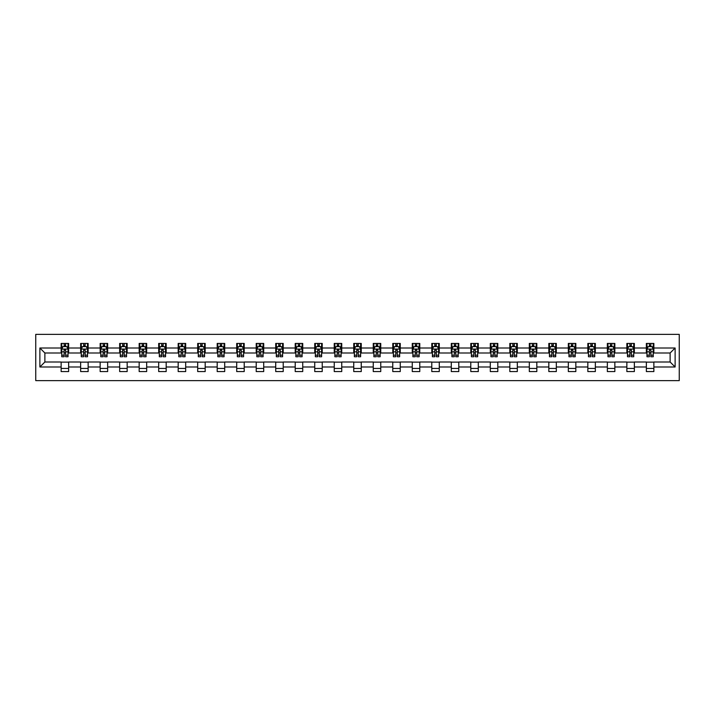 <?xml version="1.0" encoding="UTF-8"?>
<svg xmlns="http://www.w3.org/2000/svg" width="715" height="715" viewBox="0 0 715 715"><rect width="100%" height="100%" fill="white"/><g stroke="black" fill="none" stroke-linecap="round" stroke-linejoin="round"><path stroke-width="1.07" d="M35.75 380.63L679.25 380.63L679.25 334.37L35.75 334.37L35.75 380.63M653.868 347.999L653.868 343.432L646.36 343.432L646.36 347.999L634.357 347.999L634.357 343.432L626.858 343.432L626.858 347.999L614.846 347.999L614.846 343.432L607.348 343.432L607.348 347.999L595.345 347.999L595.345 343.432L587.837 343.432L587.837 347.999L575.834 347.999L575.834 343.432L568.336 343.432L568.336 347.999L556.324 347.999L556.324 343.432L548.825 343.432L548.825 347.999L536.822 347.999L536.822 343.432L529.315 343.432L529.315 347.999L517.311 347.999L517.311 343.432L509.813 343.432L509.813 347.999L497.801 347.999L497.801 343.432L490.302 343.432L490.302 347.999L478.299 347.999L478.299 343.432L470.792 343.432L470.792 347.999L458.789 347.999L458.789 343.432L451.29 343.432L451.29 347.999L439.278 347.999L439.278 343.432L431.78 343.432L431.78 347.999L419.776 347.999L419.776 343.432L412.269 343.432L412.269 347.999L400.266 347.999L400.266 343.432L392.767 343.432L392.767 347.999L380.755 347.999L380.755 343.432L373.257 343.432L373.257 347.999L361.254 347.999L361.254 343.432L353.746 343.432L353.746 347.999L341.743 347.999L341.743 343.432L334.245 343.432L334.245 347.999L322.233 347.999L322.233 343.432L314.734 343.432L314.734 347.999L302.731 347.999L302.731 343.432L295.224 343.432L295.224 347.999L283.22 347.999L283.22 343.432L275.722 343.432L275.722 347.999L263.71 347.999L263.71 343.432L256.211 343.432L256.211 347.999L244.208 347.999L244.208 343.432L236.701 343.432L236.701 347.999L224.698 347.999L224.698 343.432L217.199 343.432L217.199 347.999L205.187 347.999L205.187 343.432L197.689 343.432L197.689 347.999L185.685 347.999L185.685 343.432L178.178 343.432L178.178 347.999L166.175 347.999L166.175 343.432L158.676 343.432L158.676 347.999L146.664 347.999L146.664 343.432L139.166 343.432L139.166 347.999L127.163 347.999L127.163 343.432L119.655 343.432L119.655 347.999L107.652 347.999L107.652 343.432L100.154 343.432L100.154 347.999L88.142 347.999L88.142 343.432L80.643 343.432L80.643 347.999L68.64 347.999L68.64 343.432L61.133 343.432L61.133 347.999L39.879 347.999L39.879 367.001L44.875 362.005L61.133 362.005L61.133 371.568L68.64 371.568L68.64 362.005L80.643 362.005L80.643 371.568L88.142 371.568L88.142 362.005L100.154 362.005L100.154 371.568L107.652 371.568L107.652 362.005L119.655 362.005L119.655 371.568L127.163 371.568L127.163 362.005L139.166 362.005L139.166 371.568L146.664 371.568L146.664 362.005L158.676 362.005L158.676 371.568L166.175 371.568L166.175 362.005L178.178 362.005L178.178 371.568L185.685 371.568L185.685 362.005L197.689 362.005L197.689 371.568L205.187 371.568L205.187 362.005L217.199 362.005L217.199 371.568L224.698 371.568L224.698 362.005L236.701 362.005L236.701 371.568L244.208 371.568L244.208 362.005L256.211 362.005L256.211 371.568L263.71 371.568L263.71 362.005L275.722 362.005L275.722 371.568L283.22 371.568L283.22 362.005L295.224 362.005L295.224 371.568L302.731 371.568L302.731 362.005L314.734 362.005L314.734 371.568L322.233 371.568L322.233 362.005L334.245 362.005L334.245 371.568L341.743 371.568L341.743 362.005L353.746 362.005L353.746 371.568L361.254 371.568L361.254 362.005L373.257 362.005L373.257 371.568L380.755 371.568L380.755 362.005L392.767 362.005L392.767 371.568L400.266 371.568L400.266 362.005L412.269 362.005L412.269 371.568L419.776 371.568L419.776 362.005L431.78 362.005L431.78 371.568L439.278 371.568L439.278 362.005L451.29 362.005L451.29 371.568L458.789 371.568L458.789 362.005L470.792 362.005L470.792 371.568L478.299 371.568L478.299 362.005L490.302 362.005L490.302 371.568L497.801 371.568L497.801 362.005L509.813 362.005L509.813 371.568L517.311 371.568L517.311 362.005L529.315 362.005L529.315 371.568L536.822 371.568L536.822 362.005L548.825 362.005L548.825 371.568L556.324 371.568L556.324 362.005L568.336 362.005L568.336 371.568L575.834 371.568L575.834 362.005L587.837 362.005L587.837 371.568L595.345 371.568L595.345 362.005L607.348 362.005L607.348 371.568L614.846 371.568L614.846 362.005L626.858 362.005L626.858 371.568L634.357 371.568L634.357 362.005L646.36 362.005L646.36 371.568L653.868 371.568L653.868 362.005L670.125 362.005L670.125 352.995L653.868 352.995L653.868 347.999L675.121 347.999L675.121 367.001L653.868 367.001M646.36 367.001L634.357 367.001M626.858 367.001L614.846 367.001M607.348 367.001L595.345 367.001M587.837 367.001L575.834 367.001M568.336 367.001L556.324 367.001M548.825 367.001L536.822 367.001M529.315 367.001L517.311 367.001M509.813 367.001L497.801 367.001M490.302 367.001L478.299 367.001M470.792 367.001L458.789 367.001M451.29 367.001L439.278 367.001M431.78 367.001L419.776 367.001M412.269 367.001L400.266 367.001M392.767 367.001L380.755 367.001M373.257 367.001L361.254 367.001M353.746 367.001L341.743 367.001M334.245 367.001L322.233 367.001M314.734 367.001L302.731 367.001M295.224 367.001L283.22 367.001M275.722 367.001L263.71 367.001M256.211 367.001L244.208 367.001M236.701 367.001L224.698 367.001M217.199 367.001L205.187 367.001M197.689 367.001L185.685 367.001M178.178 367.001L166.175 367.001M158.676 367.001L146.664 367.001M139.166 367.001L127.163 367.001M119.655 367.001L107.652 367.001M100.154 367.001L88.142 367.001M80.643 367.001L68.64 367.001M61.133 367.001L39.879 367.001M646.36 347.999L646.36 352.995L634.357 352.995L634.357 347.999M626.858 347.999L626.858 352.995L614.846 352.995L614.846 347.999M607.348 347.999L607.348 352.995L595.345 352.995L595.345 347.999M587.837 347.999L587.837 352.995L575.834 352.995L575.834 347.999M568.336 347.999L568.336 352.995L556.324 352.995L556.324 347.999M548.825 347.999L548.825 352.995L536.822 352.995L536.822 347.999M529.315 347.999L529.315 352.995L517.311 352.995L517.311 347.999M509.813 347.999L509.813 352.995L497.801 352.995L497.801 347.999M490.302 347.999L490.302 352.995L478.299 352.995L478.299 347.999M470.792 347.999L470.792 352.995L458.789 352.995L458.789 347.999M451.29 347.999L451.29 352.995L439.278 352.995L439.278 347.999M431.78 347.999L431.78 352.995L419.776 352.995L419.776 347.999M412.269 347.999L412.269 352.995L400.266 352.995L400.266 347.999M392.767 347.999L392.767 352.995L380.755 352.995L380.755 347.999M373.257 347.999L373.257 352.995L361.254 352.995L361.254 347.999M353.746 347.999L353.746 352.995L341.743 352.995L341.743 347.999M334.245 347.999L334.245 352.995L322.233 352.995L322.233 347.999M314.734 347.999L314.734 352.995L302.731 352.995L302.731 347.999M295.224 347.999L295.224 352.995L283.22 352.995L283.22 347.999M275.722 347.999L275.722 352.995L263.71 352.995L263.71 347.999M256.211 347.999L256.211 352.995L244.208 352.995L244.208 347.999M236.701 347.999L236.701 352.995L224.698 352.995L224.698 347.999M217.199 347.999L217.199 352.995L205.187 352.995L205.187 347.999M197.689 347.999L197.689 352.995L185.685 352.995L185.685 347.999M178.178 347.999L178.178 352.995L166.175 352.995L166.175 347.999M158.676 347.999L158.676 352.995L146.664 352.995L146.664 347.999M139.166 347.999L139.166 352.995L127.163 352.995L127.163 347.999M119.655 347.999L119.655 352.995L107.652 352.995L107.652 347.999M100.154 347.999L100.154 352.995L88.142 352.995L88.142 347.999M80.643 347.999L80.643 352.995L68.64 352.995L68.64 347.999M61.133 347.999L61.133 352.995L44.875 352.995L39.879 347.999M44.875 352.995L44.875 362.005M675.121 367.001L670.125 362.005M670.125 352.995L675.121 347.999M61.133 346.56L61.758 346.56M64.136 346.56L65.637 346.56M68.014 346.56L68.64 346.56M61.133 352.87L61.758 352.87M64.136 352.87L65.637 352.87M68.014 352.87L68.64 352.87M61.133 362.13L68.64 362.13M61.133 368.44L68.64 368.44M80.643 362.13L88.142 362.13M80.643 368.44L88.142 368.44M80.643 346.56L81.269 346.56M83.646 346.56L85.148 346.56M87.516 346.56L88.142 346.56M80.643 352.87L81.269 352.87M83.646 352.87L85.148 352.87M87.516 352.87L88.142 352.87M100.154 362.13L107.652 362.13M100.154 368.44L107.652 368.44M100.154 346.56L100.779 346.56M103.148 346.56L104.649 346.56M107.027 346.56L107.652 346.56M100.154 352.87L100.779 352.87M103.148 352.87L104.649 352.87M107.027 352.87L107.652 352.87M119.655 362.13L127.163 362.13M119.655 368.44L127.163 368.44M119.655 346.56L120.281 346.56M122.658 346.56L124.16 346.56M126.537 346.56L127.163 346.56M119.655 352.87L120.281 352.87M122.658 352.87L124.16 352.87M126.537 352.87L127.163 352.87M139.166 362.13L146.664 362.13M139.166 368.44L146.664 368.44M139.166 346.56L139.791 346.56M142.169 346.56L143.67 346.56M146.039 346.56L146.664 346.56M139.166 352.87L139.791 352.87M142.169 352.87L143.67 352.87M146.039 352.87L146.664 352.87M158.676 362.13L166.175 362.13M158.676 368.44L166.175 368.44M158.676 346.56L159.302 346.56M161.67 346.56L163.172 346.56M165.549 346.56L166.175 346.56M158.676 352.87L159.302 352.87M161.67 352.87L163.172 352.87M165.549 352.87L166.175 352.87M178.178 362.13L185.685 362.13M178.178 368.44L185.685 368.44M178.178 346.56L178.804 346.56M181.181 346.56L182.683 346.56M185.06 346.56L185.685 346.56M178.178 352.87L178.804 352.87M181.181 352.87L182.683 352.87M185.06 352.87L185.685 352.87M197.689 362.13L205.187 362.13M197.689 368.44L205.187 368.44M197.689 346.56L198.314 346.56M200.692 346.56L202.193 346.56M204.561 346.56L205.187 346.56M197.689 352.87L198.314 352.87M200.692 352.87L202.193 352.87M204.561 352.87L205.187 352.87M217.199 362.13L224.698 362.13M217.199 368.44L224.698 368.44M217.199 346.56L217.825 346.56M220.193 346.56L221.695 346.56M224.072 346.56L224.698 346.56M217.199 352.87L217.825 352.87M220.193 352.87L221.695 352.87M224.072 352.87L224.698 352.87M236.701 362.13L244.208 362.13M236.701 368.44L244.208 368.44M236.701 346.56L237.326 346.56M239.704 346.56L241.205 346.56M243.583 346.56L244.208 346.56M236.701 352.87L237.326 352.87M239.704 352.87L241.205 352.87M243.583 352.87L244.208 352.87M256.211 362.13L263.71 362.13M256.211 368.44L263.71 368.44M256.211 346.56L256.837 346.56M259.214 346.56L260.716 346.56M263.084 346.56L263.71 346.56M256.211 352.87L256.837 352.87M259.214 352.87L260.716 352.87M263.084 352.87L263.71 352.87M275.722 362.13L283.22 362.13M275.722 368.44L283.22 368.44M275.722 346.56L276.348 346.56M278.716 346.56L280.217 346.56M282.595 346.56L283.22 346.56M275.722 352.87L276.348 352.87M278.716 352.87L280.217 352.87M282.595 352.87L283.22 352.87M295.224 362.13L302.731 362.13M295.224 368.44L302.731 368.44M295.224 346.56L295.849 346.56M298.227 346.56L299.728 346.56M302.105 346.56L302.731 346.56M295.224 352.87L295.849 352.87M298.227 352.87L299.728 352.87M302.105 352.87L302.731 352.87M314.734 362.13L322.233 362.13M314.734 368.44L322.233 368.44M314.734 346.56L315.36 346.56M317.737 346.56L319.239 346.56M321.607 346.56L322.233 346.56M314.734 352.87L315.36 352.87M317.737 352.87L319.239 352.87M321.607 352.87L322.233 352.87M334.245 362.13L341.743 362.13M334.245 368.44L341.743 368.44M334.245 346.56L334.87 346.56M337.239 346.56L338.74 346.56M341.118 346.56L341.743 346.56M334.245 352.87L334.87 352.87M337.239 352.87L338.74 352.87M341.118 352.87L341.743 352.87M353.746 362.13L361.254 362.13M353.746 368.44L361.254 368.44M353.746 346.56L354.372 346.56M356.749 346.56L358.251 346.56M360.628 346.56L361.254 346.56M353.746 352.87L354.372 352.87M356.749 352.87L358.251 352.87M360.628 352.87L361.254 352.87M373.257 362.13L380.755 362.13M373.257 368.44L380.755 368.44M373.257 346.56L373.882 346.56M376.26 346.56L377.761 346.56M380.13 346.56L380.755 346.56M373.257 352.87L373.882 352.87M376.26 352.87L377.761 352.87M380.13 352.87L380.755 352.87M392.767 362.13L400.266 362.13M392.767 368.44L400.266 368.44M392.767 346.56L393.393 346.56M395.761 346.56L397.263 346.56M399.64 346.56L400.266 346.56M392.767 352.87L393.393 352.87M395.761 352.87L397.263 352.87M399.64 352.87L400.266 352.87M412.269 362.13L419.776 362.13M412.269 368.44L419.776 368.44M412.269 346.56L412.895 346.56M415.272 346.56L416.774 346.56M419.151 346.56L419.776 346.56M412.269 352.87L412.895 352.87M415.272 352.87L416.774 352.87M419.151 352.87L419.776 352.87M431.78 362.13L439.278 362.13M431.78 368.44L439.278 368.44M431.78 346.56L432.405 346.56M434.783 346.56L436.284 346.56M438.653 346.56L439.278 346.56M431.78 352.87L432.405 352.87M434.783 352.87L436.284 352.87M438.653 352.87L439.278 352.87M451.29 362.13L458.789 362.13M451.29 368.44L458.789 368.44M451.29 346.56L451.916 346.56M454.284 346.56L455.786 346.56M458.163 346.56L458.789 346.56M451.29 352.87L451.916 352.87M454.284 352.87L455.786 352.87M458.163 352.87L458.789 352.87M470.792 362.13L478.299 362.13M470.792 368.44L478.299 368.44M470.792 346.56L471.417 346.56M473.795 346.56L475.296 346.56M477.674 346.56L478.299 346.56M470.792 352.87L471.417 352.87M473.795 352.87L475.296 352.87M477.674 352.87L478.299 352.87M490.302 362.13L497.801 362.13M490.302 368.44L497.801 368.44M490.302 346.56L490.928 346.56M493.305 346.56L494.807 346.56M497.175 346.56L497.801 346.56M490.302 352.87L490.928 352.87M493.305 352.87L494.807 352.87M497.175 352.87L497.801 352.87M509.813 362.13L517.311 362.13M509.813 368.44L517.311 368.44M509.813 346.56L510.439 346.56M512.807 346.56L514.308 346.56M516.686 346.56L517.311 346.56M509.813 352.87L510.439 352.87M512.807 352.87L514.308 352.87M516.686 352.87L517.311 352.87M529.315 362.13L536.822 362.13M529.315 368.44L536.822 368.44M529.315 346.56L529.94 346.56M532.317 346.56L533.819 346.56M536.196 346.56L536.822 346.56M529.315 352.87L529.94 352.87M532.317 352.87L533.819 352.87M536.196 352.87L536.822 352.87M548.825 362.13L556.324 362.13M548.825 368.44L556.324 368.44M548.825 346.56L549.451 346.56M551.828 346.56L553.33 346.56M555.698 346.56L556.324 346.56M548.825 352.87L549.451 352.87M551.828 352.87L553.33 352.87M555.698 352.87L556.324 352.87M568.336 362.13L575.834 362.13M568.336 368.44L575.834 368.44M568.336 346.56L568.961 346.56M571.33 346.56L572.831 346.56M575.209 346.56L575.834 346.56M568.336 352.87L568.961 352.87M571.33 352.87L572.831 352.87M575.209 352.87L575.834 352.87M587.837 362.13L595.345 362.13M587.837 368.44L595.345 368.44M587.837 346.56L588.463 346.56M590.84 346.56L592.342 346.56M594.719 346.56L595.345 346.56M587.837 352.87L588.463 352.87M590.84 352.87L592.342 352.87M594.719 352.87L595.345 352.87M607.348 362.13L614.846 362.13M607.348 368.44L614.846 368.44M607.348 346.56L607.973 346.56M610.351 346.56L611.852 346.56M614.221 346.56L614.846 346.56M607.348 352.87L607.973 352.87M610.351 352.87L611.852 352.87M614.221 352.87L614.846 352.87M626.858 362.13L634.357 362.13M626.858 368.44L634.357 368.44M626.858 346.56L627.484 346.56M629.852 346.56L631.354 346.56M633.731 346.56L634.357 346.56M626.858 352.87L627.484 352.87M629.852 352.87L631.354 352.87M633.731 352.87L634.357 352.87M646.36 362.13L653.868 362.13M646.36 368.44L653.868 368.44M646.36 346.56L646.986 346.56M649.363 346.56L650.865 346.56M653.242 346.56L653.868 346.56M646.36 352.87L646.986 352.87M649.363 352.87L650.865 352.87M653.242 352.87L653.868 352.87M65.637 345.059L64.136 345.059M68.014 355.185L65.637 355.185L65.637 356.749L68.014 356.749L68.014 349.126L66.763 346.623L63.009 346.623L61.758 349.126L61.758 356.749L64.136 356.749L64.136 355.185L61.758 355.185M61.758 349.126L61.758 343.432M68.014 349.126L68.014 343.432M64.136 346.623L64.136 343.432M65.637 343.432L65.637 346.623M65.637 355.185L65.637 350.064L64.136 350.064L64.136 355.185M85.148 345.059L83.646 345.059M87.516 355.185L85.148 355.185L85.148 356.749L87.516 356.749L87.516 349.126L86.274 346.623L82.52 346.623L81.269 349.126L81.269 356.749L83.646 356.749L83.646 355.185L81.269 355.185M81.269 349.126L81.269 343.432M87.516 349.126L87.516 343.432M83.646 346.623L83.646 343.432M85.148 343.432L85.148 346.623M85.148 355.185L85.148 350.064L83.646 350.064L83.646 355.185M104.649 345.059L103.148 345.059M107.027 355.185L104.649 355.185L104.649 356.749L107.027 356.749L107.027 349.126L105.775 346.623L102.022 346.623L100.779 349.126L100.779 356.749L103.148 356.749L103.148 355.185L100.779 355.185M100.779 349.126L100.779 343.432M107.027 349.126L107.027 343.432M103.148 346.623L103.148 343.432M104.649 343.432L104.649 346.623M104.649 355.185L104.649 350.064L103.148 350.064L103.148 355.185M124.16 345.059L122.658 345.059M126.537 355.185L124.16 355.185L124.16 356.749L126.537 356.749L126.537 349.126L125.286 346.623L121.532 346.623L120.281 349.126L120.281 356.749L122.658 356.749L122.658 355.185L120.281 355.185M120.281 349.126L120.281 343.432M126.537 349.126L126.537 343.432M122.658 346.623L122.658 343.432M124.16 343.432L124.16 346.623M124.16 355.185L124.16 350.064L122.658 350.064L122.658 355.185M143.67 345.059L142.169 345.059M146.039 355.185L143.67 355.185L143.67 356.749L146.039 356.749L146.039 349.126L144.796 346.623L141.043 346.623L139.791 349.126L139.791 356.749L142.169 356.749L142.169 355.185L139.791 355.185M139.791 349.126L139.791 343.432M146.039 349.126L146.039 343.432M142.169 346.623L142.169 343.432M143.67 343.432L143.67 346.623M143.67 355.185L143.67 350.064L142.169 350.064L142.169 355.185M163.172 345.059L161.67 345.059M165.549 355.185L163.172 355.185L163.172 356.749L165.549 356.749L165.549 349.126L164.298 346.623L160.544 346.623L159.302 349.126L159.302 356.749L161.67 356.749L161.67 355.185L159.302 355.185M159.302 349.126L159.302 343.432M165.549 349.126L165.549 343.432M161.67 346.623L161.67 343.432M163.172 343.432L163.172 346.623M163.172 355.185L163.172 350.064L161.67 350.064L161.67 355.185M182.683 345.059L181.181 345.059M185.06 355.185L182.683 355.185L182.683 356.749L185.06 356.749L185.06 349.126L183.809 346.623L180.055 346.623L178.804 349.126L178.804 356.749L181.181 356.749L181.181 355.185L178.804 355.185M178.804 349.126L178.804 343.432M185.06 349.126L185.06 343.432M181.181 346.623L181.181 343.432M182.683 343.432L182.683 346.623M182.683 355.185L182.683 350.064L181.181 350.064L181.181 355.185M202.193 345.059L200.692 345.059M204.561 355.185L202.193 355.185L202.193 356.749L204.561 356.749L204.561 349.126L203.319 346.623L199.565 346.623L198.314 349.126L198.314 356.749L200.692 356.749L200.692 355.185L198.314 355.185M198.314 349.126L198.314 343.432M204.561 349.126L204.561 343.432M200.692 346.623L200.692 343.432M202.193 343.432L202.193 346.623M202.193 355.185L202.193 350.064L200.692 350.064L200.692 355.185M221.695 345.059L220.193 345.059M224.072 355.185L221.695 355.185L221.695 356.749L224.072 356.749L224.072 349.126L222.821 346.623L219.067 346.623L217.825 349.126L217.825 356.749L220.193 356.749L220.193 355.185L217.825 355.185M217.825 349.126L217.825 343.432M224.072 349.126L224.072 343.432M220.193 346.623L220.193 343.432M221.695 343.432L221.695 346.623M221.695 355.185L221.695 350.064L220.193 350.064L220.193 355.185M241.205 345.059L239.704 345.059M243.583 355.185L241.205 355.185L241.205 356.749L243.583 356.749L243.583 349.126L242.331 346.623L238.578 346.623L237.326 349.126L237.326 356.749L239.704 356.749L239.704 355.185L237.326 355.185M237.326 349.126L237.326 343.432M243.583 349.126L243.583 343.432M239.704 346.623L239.704 343.432M241.205 343.432L241.205 346.623M241.205 355.185L241.205 350.064L239.704 350.064L239.704 355.185M260.716 345.059L259.214 345.059M263.084 355.185L260.716 355.185L260.716 356.749L263.084 356.749L263.084 349.126L261.842 346.623L258.088 346.623L256.837 349.126L256.837 356.749L259.214 356.749L259.214 355.185L256.837 355.185M256.837 349.126L256.837 343.432M263.084 349.126L263.084 343.432M259.214 346.623L259.214 343.432M260.716 343.432L260.716 346.623M260.716 355.185L260.716 350.064L259.214 350.064L259.214 355.185M280.217 345.059L278.716 345.059M282.595 355.185L280.217 355.185L280.217 356.749L282.595 356.749L282.595 349.126L281.344 346.623L277.59 346.623L276.348 349.126L276.348 356.749L278.716 356.749L278.716 355.185L276.348 355.185M276.348 349.126L276.348 343.432M282.595 349.126L282.595 343.432M278.716 346.623L278.716 343.432M280.217 343.432L280.217 346.623M280.217 355.185L280.217 350.064L278.716 350.064L278.716 355.185M299.728 345.059L298.227 345.059M302.105 355.185L299.728 355.185L299.728 356.749L302.105 356.749L302.105 349.126L300.854 346.623L297.1 346.623L295.849 349.126L295.849 356.749L298.227 356.749L298.227 355.185L295.849 355.185M295.849 349.126L295.849 343.432M302.105 349.126L302.105 343.432M298.227 346.623L298.227 343.432M299.728 343.432L299.728 346.623M299.728 355.185L299.728 350.064L298.227 350.064L298.227 355.185M319.239 345.059L317.737 345.059M321.607 355.185L319.239 355.185L319.239 356.749L321.607 356.749L321.607 349.126L320.365 346.623L316.611 346.623L315.36 349.126L315.36 356.749L317.737 356.749L317.737 355.185L315.36 355.185M315.36 349.126L315.36 343.432M321.607 349.126L321.607 343.432M317.737 346.623L317.737 343.432M319.239 343.432L319.239 346.623M319.239 355.185L319.239 350.064L317.737 350.064L317.737 355.185M338.74 345.059L337.239 345.059M341.118 355.185L338.74 355.185L338.74 356.749L341.118 356.749L341.118 349.126L339.866 346.623L336.113 346.623L334.87 349.126L334.87 356.749L337.239 356.749L337.239 355.185L334.87 355.185M334.87 349.126L334.87 343.432M341.118 349.126L341.118 343.432M337.239 346.623L337.239 343.432M338.74 343.432L338.74 346.623M338.74 355.185L338.74 350.064L337.239 350.064L337.239 355.185M358.251 345.059L356.749 345.059M360.628 355.185L358.251 355.185L358.251 356.749L360.628 356.749L360.628 349.126L359.377 346.623L355.623 346.623L354.372 349.126L354.372 356.749L356.749 356.749L356.749 355.185L354.372 355.185M354.372 349.126L354.372 343.432M360.628 349.126L360.628 343.432M356.749 346.623L356.749 343.432M358.251 343.432L358.251 346.623M358.251 355.185L358.251 350.064L356.749 350.064L356.749 355.185M377.761 345.059L376.26 345.059M380.13 355.185L377.761 355.185L377.761 356.749L380.13 356.749L380.13 349.126L378.887 346.623L375.134 346.623L373.882 349.126L373.882 356.749L376.26 356.749L376.26 355.185L373.882 355.185M373.882 349.126L373.882 343.432M380.13 349.126L380.13 343.432M376.26 346.623L376.26 343.432M377.761 343.432L377.761 346.623M377.761 355.185L377.761 350.064L376.26 350.064L376.26 355.185M397.263 345.059L395.761 345.059M399.64 355.185L397.263 355.185L397.263 356.749L399.64 356.749L399.64 349.126L398.389 346.623L394.635 346.623L393.393 349.126L393.393 356.749L395.761 356.749L395.761 355.185L393.393 355.185M393.393 349.126L393.393 343.432M399.64 349.126L399.64 343.432M395.761 346.623L395.761 343.432M397.263 343.432L397.263 346.623M397.263 355.185L397.263 350.064L395.761 350.064L395.761 355.185M416.774 345.059L415.272 345.059M419.151 355.185L416.774 355.185L416.774 356.749L419.151 356.749L419.151 349.126L417.9 346.623L414.146 346.623L412.895 349.126L412.895 356.749L415.272 356.749L415.272 355.185L412.895 355.185M412.895 349.126L412.895 343.432M419.151 349.126L419.151 343.432M415.272 346.623L415.272 343.432M416.774 343.432L416.774 346.623M416.774 355.185L416.774 350.064L415.272 350.064L415.272 355.185M436.284 345.059L434.783 345.059M438.653 355.185L436.284 355.185L436.284 356.749L438.653 356.749L438.653 349.126L437.41 346.623L433.656 346.623L432.405 349.126L432.405 356.749L434.783 356.749L434.783 355.185L432.405 355.185M432.405 349.126L432.405 343.432M438.653 349.126L438.653 343.432M434.783 346.623L434.783 343.432M436.284 343.432L436.284 346.623M436.284 355.185L436.284 350.064L434.783 350.064L434.783 355.185M455.786 345.059L454.284 345.059M458.163 355.185L455.786 355.185L455.786 356.749L458.163 356.749L458.163 349.126L456.912 346.623L453.158 346.623L451.916 349.126L451.916 356.749L454.284 356.749L454.284 355.185L451.916 355.185M451.916 349.126L451.916 343.432M458.163 349.126L458.163 343.432M454.284 346.623L454.284 343.432M455.786 343.432L455.786 346.623M455.786 355.185L455.786 350.064L454.284 350.064L454.284 355.185M475.296 345.059L473.795 345.059M477.674 355.185L475.296 355.185L475.296 356.749L477.674 356.749L477.674 349.126L476.422 346.623L472.669 346.623L471.417 349.126L471.417 356.749L473.795 356.749L473.795 355.185L471.417 355.185M471.417 349.126L471.417 343.432M477.674 349.126L477.674 343.432M473.795 346.623L473.795 343.432M475.296 343.432L475.296 346.623M475.296 355.185L475.296 350.064L473.795 350.064L473.795 355.185M494.807 345.059L493.305 345.059M497.175 355.185L494.807 355.185L494.807 356.749L497.175 356.749L497.175 349.126L495.933 346.623L492.179 346.623L490.928 349.126L490.928 356.749L493.305 356.749L493.305 355.185L490.928 355.185M490.928 349.126L490.928 343.432M497.175 349.126L497.175 343.432M493.305 346.623L493.305 343.432M494.807 343.432L494.807 346.623M494.807 355.185L494.807 350.064L493.305 350.064L493.305 355.185M514.308 345.059L512.807 345.059M516.686 355.185L514.308 355.185L514.308 356.749L516.686 356.749L516.686 349.126L515.435 346.623L511.681 346.623L510.439 349.126L510.439 356.749L512.807 356.749L512.807 355.185L510.439 355.185M510.439 349.126L510.439 343.432M516.686 349.126L516.686 343.432M512.807 346.623L512.807 343.432M514.308 343.432L514.308 346.623M514.308 355.185L514.308 350.064L512.807 350.064L512.807 355.185M533.819 345.059L532.317 345.059M536.196 355.185L533.819 355.185L533.819 356.749L536.196 356.749L536.196 349.126L534.945 346.623L531.191 346.623L529.94 349.126L529.94 356.749L532.317 356.749L532.317 355.185L529.94 355.185M529.94 349.126L529.94 343.432M536.196 349.126L536.196 343.432M532.317 346.623L532.317 343.432M533.819 343.432L533.819 346.623M533.819 355.185L533.819 350.064L532.317 350.064L532.317 355.185M553.33 345.059L551.828 345.059M555.698 355.185L553.33 355.185L553.33 356.749L555.698 356.749L555.698 349.126L554.456 346.623L550.702 346.623L549.451 349.126L549.451 356.749L551.828 356.749L551.828 355.185L549.451 355.185M549.451 349.126L549.451 343.432M555.698 349.126L555.698 343.432M551.828 346.623L551.828 343.432M553.33 343.432L553.33 346.623M553.33 355.185L553.33 350.064L551.828 350.064L551.828 355.185M572.831 345.059L571.33 345.059M575.209 355.185L572.831 355.185L572.831 356.749L575.209 356.749L575.209 349.126L573.957 346.623L570.204 346.623L568.961 349.126L568.961 356.749L571.33 356.749L571.33 355.185L568.961 355.185M568.961 349.126L568.961 343.432M575.209 349.126L575.209 343.432M571.33 346.623L571.33 343.432M572.831 343.432L572.831 346.623M572.831 355.185L572.831 350.064L571.33 350.064L571.33 355.185M592.342 345.059L590.84 345.059M594.719 355.185L592.342 355.185L592.342 356.749L594.719 356.749L594.719 349.126L593.468 346.623L589.714 346.623L588.463 349.126L588.463 356.749L590.84 356.749L590.84 355.185L588.463 355.185M588.463 349.126L588.463 343.432M594.719 349.126L594.719 343.432M590.84 346.623L590.84 343.432M592.342 343.432L592.342 346.623M592.342 355.185L592.342 350.064L590.84 350.064L590.84 355.185M611.852 345.059L610.351 345.059M614.221 355.185L611.852 355.185L611.852 356.749L614.221 356.749L614.221 349.126L612.978 346.623L609.225 346.623L607.973 349.126L607.973 356.749L610.351 356.749L610.351 355.185L607.973 355.185M607.973 349.126L607.973 343.432M614.221 349.126L614.221 343.432M610.351 346.623L610.351 343.432M611.852 343.432L611.852 346.623M611.852 355.185L611.852 350.064L610.351 350.064L610.351 355.185M631.354 345.059L629.852 345.059M633.731 355.185L631.354 355.185L631.354 356.749L633.731 356.749L633.731 349.126L632.48 346.623L628.726 346.623L627.484 349.126L627.484 356.749L629.852 356.749L629.852 355.185L627.484 355.185M627.484 349.126L627.484 343.432M633.731 349.126L633.731 343.432M629.852 346.623L629.852 343.432M631.354 343.432L631.354 346.623M631.354 355.185L631.354 350.064L629.852 350.064L629.852 355.185M650.865 345.059L649.363 345.059M653.242 355.185L650.865 355.185L650.865 356.749L653.242 356.749L653.242 349.126L651.991 346.623L648.237 346.623L646.986 349.126L646.986 356.749L649.363 356.749L649.363 355.185L646.986 355.185M646.986 349.126L646.986 343.432M653.242 349.126L653.242 343.432M649.363 346.623L649.363 343.432M650.865 343.432L650.865 346.623M650.865 355.185L650.865 350.064L649.363 350.064L649.363 355.185M67.979 349.063L61.794 349.063M61.758 346.775L62.938 346.775M66.835 346.775L68.014 346.775M64.136 351.834L61.758 351.834M68.014 351.834L65.637 351.834M65.637 345.854L64.136 345.854M87.489 349.063L81.296 349.063M81.269 346.775L82.439 346.775M86.345 346.775L87.516 346.775M83.646 351.834L81.269 351.834M87.516 351.834L85.148 351.834M85.148 345.854L83.646 345.854M107 349.063L100.806 349.063M100.779 346.775L101.95 346.775M105.856 346.775L107.027 346.775M103.148 351.834L100.779 351.834M107.027 351.834L104.649 351.834M104.649 345.854L103.148 345.854M126.501 349.063L120.317 349.063M120.281 346.775L121.461 346.775M125.357 346.775L126.537 346.775M122.658 351.834L120.281 351.834M126.537 351.834L124.16 351.834M124.16 345.854L122.658 345.854M146.012 349.063L139.818 349.063M139.791 346.775L140.962 346.775M144.868 346.775L146.039 346.775M142.169 351.834L139.791 351.834M146.039 351.834L143.67 351.834M143.67 345.854L142.169 345.854M165.523 349.063L159.329 349.063M159.302 346.775L160.473 346.775M164.379 346.775L165.549 346.775M161.67 351.834L159.302 351.834M165.549 351.834L163.172 351.834M163.172 345.854L161.67 345.854M185.024 349.063L178.839 349.063M178.804 346.775L179.983 346.775M183.88 346.775L185.06 346.775M181.181 351.834L178.804 351.834M185.06 351.834L182.683 351.834M182.683 345.854L181.181 345.854M204.535 349.063L198.341 349.063M198.314 346.775L199.485 346.775M203.391 346.775L204.561 346.775M200.692 351.834L198.314 351.834M204.561 351.834L202.193 351.834M202.193 345.854L200.692 345.854M224.045 349.063L217.852 349.063M217.825 346.775L218.996 346.775M222.901 346.775L224.072 346.775M220.193 351.834L217.825 351.834M224.072 351.834L221.695 351.834M221.695 345.854L220.193 345.854M243.547 349.063L237.362 349.063M237.326 346.775L238.506 346.775M242.403 346.775L243.583 346.775M239.704 351.834L237.326 351.834M243.583 351.834L241.205 351.834M241.205 345.854L239.704 345.854M263.057 349.063L256.864 349.063M256.837 346.775L258.008 346.775M261.913 346.775L263.084 346.775M259.214 351.834L256.837 351.834M263.084 351.834L260.716 351.834M260.716 345.854L259.214 345.854M282.568 349.063L276.374 349.063M276.348 346.775L277.518 346.775M281.424 346.775L282.595 346.775M278.716 351.834L276.348 351.834M282.595 351.834L280.217 351.834M280.217 345.854L278.716 345.854M302.07 349.063L295.885 349.063M295.849 346.775L297.029 346.775M300.926 346.775L302.105 346.775M298.227 351.834L295.849 351.834M302.105 351.834L299.728 351.834M299.728 345.854L298.227 345.854M321.58 349.063L315.387 349.063M315.36 346.775L316.531 346.775M320.436 346.775L321.607 346.775M317.737 351.834L315.36 351.834M321.607 351.834L319.239 351.834M319.239 345.854L317.737 345.854M341.091 349.063L334.897 349.063M334.87 346.775L336.041 346.775M339.947 346.775L341.118 346.775M337.239 351.834L334.87 351.834M341.118 351.834L338.74 351.834M338.74 345.854L337.239 345.854M360.592 349.063L354.408 349.063M354.372 346.775L355.552 346.775M359.448 346.775L360.628 346.775M356.749 351.834L354.372 351.834M360.628 351.834L358.251 351.834M358.251 345.854L356.749 345.854M380.103 349.063L373.909 349.063M373.882 346.775L375.053 346.775M378.959 346.775L380.13 346.775M376.26 351.834L373.882 351.834M380.13 351.834L377.761 351.834M377.761 345.854L376.26 345.854M399.614 349.063L393.42 349.063M393.393 346.775L394.564 346.775M398.469 346.775L399.64 346.775M395.761 351.834L393.393 351.834M399.64 351.834L397.263 351.834M397.263 345.854L395.761 345.854M419.115 349.063L412.93 349.063M412.895 346.775L414.074 346.775M417.971 346.775L419.151 346.775M415.272 351.834L412.895 351.834M419.151 351.834L416.774 351.834M416.774 345.854L415.272 345.854M438.626 349.063L432.432 349.063M432.405 346.775L433.576 346.775M437.482 346.775L438.653 346.775M434.783 351.834L432.405 351.834M438.653 351.834L436.284 351.834M436.284 345.854L434.783 345.854M458.136 349.063L451.943 349.063M451.916 346.775L453.087 346.775M456.992 346.775L458.163 346.775M454.284 351.834L451.916 351.834M458.163 351.834L455.786 351.834M455.786 345.854L454.284 345.854M477.638 349.063L471.453 349.063M471.417 346.775L472.597 346.775M476.494 346.775L477.674 346.775M473.795 351.834L471.417 351.834M477.674 351.834L475.296 351.834M475.296 345.854L473.795 345.854M497.148 349.063L490.955 349.063M490.928 346.775L492.099 346.775M496.004 346.775L497.175 346.775M493.305 351.834L490.928 351.834M497.175 351.834L494.807 351.834M494.807 345.854L493.305 345.854M516.659 349.063L510.465 349.063M510.439 346.775L511.609 346.775M515.515 346.775L516.686 346.775M512.807 351.834L510.439 351.834M516.686 351.834L514.308 351.834M514.308 345.854L512.807 345.854M536.161 349.063L529.976 349.063M529.94 346.775L531.12 346.775M535.017 346.775L536.196 346.775M532.317 351.834L529.94 351.834M536.196 351.834L533.819 351.834M533.819 345.854L532.317 345.854M555.671 349.063L549.477 349.063M549.451 346.775L550.622 346.775M554.527 346.775L555.698 346.775M551.828 351.834L549.451 351.834M555.698 351.834L553.33 351.834M553.33 345.854L551.828 345.854M575.182 349.063L568.988 349.063M568.961 346.775L570.132 346.775M574.038 346.775L575.209 346.775M571.33 351.834L568.961 351.834M575.209 351.834L572.831 351.834M572.831 345.854L571.33 345.854M594.683 349.063L588.499 349.063M588.463 346.775L589.643 346.775M593.539 346.775L594.719 346.775M590.84 351.834L588.463 351.834M594.719 351.834L592.342 351.834M592.342 345.854L590.84 345.854M614.194 349.063L608 349.063M607.973 346.775L609.144 346.775M613.05 346.775L614.221 346.775M610.351 351.834L607.973 351.834M614.221 351.834L611.852 351.834M611.852 345.854L610.351 345.854M633.705 349.063L627.511 349.063M627.484 346.775L628.655 346.775M632.561 346.775L633.731 346.775M629.852 351.834L627.484 351.834M633.731 351.834L631.354 351.834M631.354 345.854L629.852 345.854M653.206 349.063L647.021 349.063M646.986 346.775L648.165 346.775M652.062 346.775L653.242 346.775M649.363 351.834L646.986 351.834M653.242 351.834L650.865 351.834M650.865 345.854L649.363 345.854"/></g></svg>
